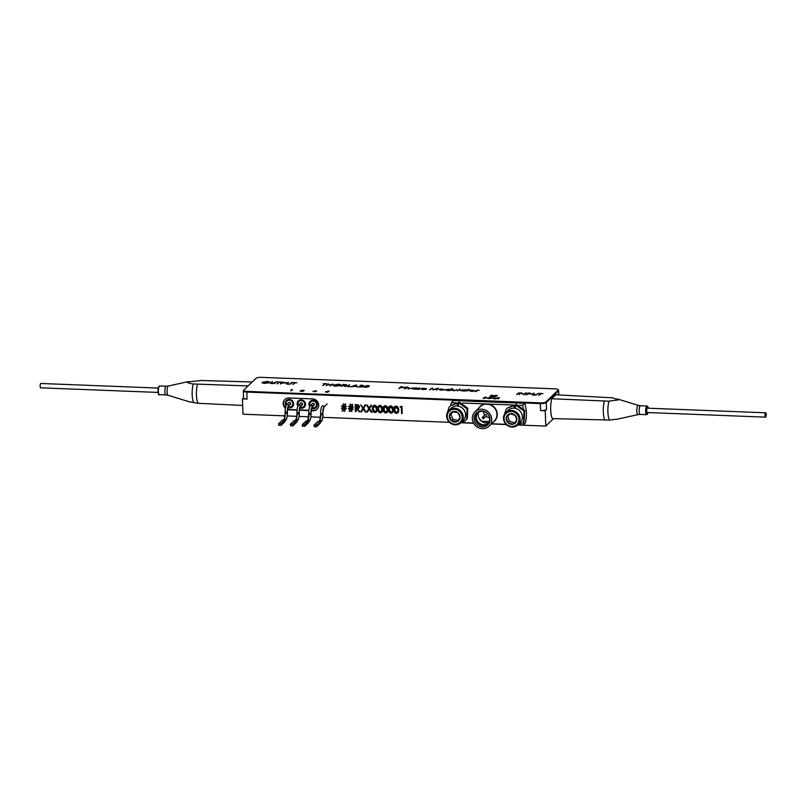 <?xml version="1.0" encoding="UTF-8"?>
<svg xmlns="http://www.w3.org/2000/svg" width="806" height="806" viewBox="0 0 806 806"><rect width="100%" height="100%" fill="white"/><g stroke="black" fill="none" stroke-linecap="round" stroke-linejoin="round"><path stroke-width="1.21" d="M344.565 408.32L344.756 406.718L343.326 406.667L343.134 408.269L344.565 408.33L344.767 406.708L343.336 406.667M345.3 406.728L346.499 406.778L345.29 406.748L345.109 408.35L346.389 408.854L345.069 408.783L344.777 411.211L344.253 411.171L344.525 408.763L343.094 408.702L342.812 411.131L342.278 411.1L342.56 408.682L341.371 408.209M342.812 411.131L342.268 411.11L342.54 408.702L341.361 408.199L342.61 408.239L342.792 406.637L341.462 406.143L342.842 406.184L343.104 403.967L343.628 403.987L343.376 406.224L344.807 406.274L345.069 404.048L345.603 404.068L345.341 406.295L346.499 406.788M342.59 408.249L342.782 406.647L341.482 406.143M311.076 410.677L313.01 410.758A6.146 5.702 -134 0 0 318.723 405.055A6.146 5.702 -134 0 0 312.597 398.889L288.931 397.963A6.146 5.702 -134 0 0 285.384 408.189M311.489 408.249A4.352 4.04 -134 0 0 317.322 404.672A4.352 4.04 -134 0 0 310.109 401.378A4.352 4.04 -134 0 0 309.705 406.667M310.149 401.348A4.352 4.04 -134 0 0 309.746 406.577M311.519 408.158A4.352 4.04 -134 0 0 316.194 407.604M299.661 407.786A4.352 4.04 -134 0 0 305.494 404.209A4.352 4.04 -134 0 0 298.28 400.914A4.352 4.04 -134 0 0 297.877 406.204M298.311 400.884A4.352 4.04 -134 0 0 297.918 406.113M299.681 407.695A4.352 4.04 -134 0 0 304.356 407.141M287.833 407.322A4.352 4.04 -134 0 0 293.666 403.746A4.352 4.04 -134 0 0 286.442 400.451A4.352 4.04 -134 0 0 286.039 405.74M286.483 400.411A4.352 4.04 -134 0 0 286.09 405.65M287.853 407.232A4.352 4.04 -134 0 0 292.528 406.677M351.567 408.592L351.748 406.98L350.318 406.929L350.126 408.551L351.557 408.602L351.738 407L350.308 406.939M353.481 407.05L352.293 407L352.091 408.622L353.381 409.126L352.041 409.075L351.769 411.483L351.235 411.443L351.517 409.035L350.086 408.995M349.582 408.511L349.784 406.909L348.464 406.415L349.824 406.476L350.076 404.239L350.62 404.259L350.358 406.496L351.789 406.546L352.585 404.34L352.333 406.567L353.481 407.06L352.282 407.02M349.824 406.456L350.086 404.239M351.769 411.483L351.225 411.463L351.507 409.045L350.076 408.995L349.794 411.403L349.27 411.372L349.542 408.964L348.363 408.481L349.582 408.521L349.764 406.919L348.454 406.415M353.381 409.105L352.051 409.075M545.249 410.768L546.539 409.519A4.836 1.249 178 0 1 540.584 410.586L545.249 410.768L545.783 426.082L553.51 418.616M243.634 390.507L243.493 390.638A4.836 1.249 -2 0 0 243.321 390.991A4.836 1.249 -2 0 0 246.858 392.069L540.342 403.574A4.836 1.249 178 0 0 546.297 402.516L558.447 390.789A4.836 1.249 -2 0 0 558.618 390.436A4.836 1.249 -2 0 0 558.266 389.993M243.321 390.991L243.563 397.993A4.836 1.249 -2 0 0 247.099 399.081L242.445 398.889L243.553 397.821M242.445 398.889L242.979 414.213L285.092 415.866M287.228 415.946L296.92 416.329M299.066 416.41L308.748 416.793M310.894 416.873L320.587 417.256M322.732 417.337L449.416 422.304M461.999 422.797L473.666 423.261M491.307 423.946L506.249 424.53M518.993 425.034L545.783 426.082M362.932 408.34L360.635 404.834L363.264 407.796L364.997 405.005L365.712 405.035L363.647 408.38L366.055 412.037L365.33 412.017L363.315 408.924L361.491 411.866L360.776 411.826L362.932 408.34M366.045 412.027L365.34 411.997L363.305 408.934M363.274 407.786L364.997 405.005M386.658 411.876L387.303 409.367L385.439 406.335L383.797 409.236L385.631 412.269L387.092 411.131L387.293 409.377L385.429 406.345L384.412 406.728M387.092 412.44L385.651 412.974C383.878 412.44 383.052 411.181 383.182 409.206L383.968 406.143M385.379 405.62C387.182 406.153 388.029 407.413 387.918 409.408C388.17 411.403 387.404 412.601 385.641 412.984C383.858 412.45 383.041 411.201 383.172 409.216C382.9 407.221 383.636 406.023 385.379 405.62M285.042 399.323A6.146 5.702 -134 0 0 285.475 407.655M287.49 409.015A6.146 5.702 -134 0 0 289.676 409.508L297.061 409.801M299.278 409.891L308.9 410.264M311.106 410.355L313.343 410.435A6.146 5.702 -134 0 0 317.232 409.085M287.44 409.438A6.146 5.702 -134 0 0 289.344 409.831L297.031 410.133M299.248 410.214L308.869 410.597M396.391 413.407C394.608 412.874 393.791 411.614 393.922 409.639C393.65 407.645 394.386 406.446 396.129 406.043C397.932 406.577 398.779 407.836 398.668 409.821C398.92 411.826 398.154 413.025 396.391 413.407M376.342 412.017L374.901 412.551C373.107 412.027 372.291 410.778 372.422 408.793C372.15 406.798 372.886 405.599 374.629 405.206C376.432 405.73 377.279 406.99 377.168 408.985C377.42 410.989 376.654 412.178 374.891 412.571C373.128 412.017 372.301 410.758 372.432 408.783L373.218 405.73M361.491 411.866L360.766 411.836L362.922 408.35L360.614 404.834M349.794 411.403L349.25 411.382L349.532 408.974L348.343 408.481M351.789 406.546L352.051 404.32M483.54 411.473A6.146 5.702 -134 0 0 484.759 415.009M486.038 416.329A6.146 5.702 -134 0 0 489.524 417.669M346.389 408.854L345.059 408.793M344.777 411.211L344.233 411.191L344.515 408.773L343.084 408.723M342.832 406.194L343.094 403.967M344.807 406.274L345.059 404.048M356.061 411.634L355.446 411.614L355.194 404.622L358.176 404.834L359.647 406.667L357.229 408.471L359.909 411.806L359.133 411.775L356.454 408.44L356.061 411.654L355.436 411.624L355.204 404.622M367.405 412.078L366.69 412.057L368.846 408.571L366.518 405.065L367.244 405.096L369.178 408.027L370.901 405.237L371.626 405.267L369.561 408.612L371.959 412.269L371.244 412.249L369.219 409.166L367.405 412.098L366.68 412.068L368.836 408.582L366.549 405.065M381.722 412.229L380.281 412.763C378.488 412.239 377.661 410.989 377.802 409.005C377.52 407.01 378.256 405.811 380.009 405.418C381.802 405.942 382.649 407.201 382.548 409.196C382.79 411.191 382.034 412.39 380.261 412.783C378.498 412.229 377.682 410.969 377.812 408.995L378.598 405.942M392.472 412.652L391.031 413.186C389.238 412.662 388.411 411.403 388.552 409.428C388.27 407.433 389.006 406.234 390.759 405.831C392.552 406.365 393.399 407.624 393.298 409.619C393.54 411.614 392.784 412.813 391.011 413.196C389.248 412.652 388.432 411.392 388.563 409.418L389.348 406.355M402.194 413.448L401.579 413.418L401.368 407.131L400.29 407.09L400.663 406.405L401.952 406.456L402.194 413.458L401.569 413.438L401.348 407.151L400.28 407.101L400.663 406.405M358.71 407.423L359.033 406.627L355.839 405.368L355.92 407.695L359.023 406.637L355.859 405.368M371.959 412.259L371.254 412.229L369.219 409.166M369.188 408.017L370.911 405.237M375.908 411.453L376.553 408.944L374.689 405.912L373.047 408.813L374.881 411.846L376.342 410.707L376.543 408.954L374.679 405.922L373.662 406.315M381.288 411.665L381.933 409.156L380.069 406.123L379.032 406.526L378.427 409.025L380.261 412.057L381.712 410.919L381.923 409.166L380.049 406.133L379.042 406.516M390.799 406.556L389.177 409.448L391.011 412.481L392.462 411.342L392.673 409.589L390.799 406.556M396.179 406.768L394.547 409.66L396.381 412.692L397.842 411.554L398.043 409.801L396.179 406.768M397.408 412.299L398.053 409.791L396.189 406.748L395.162 407.151M397.842 412.863L396.401 413.397C394.628 412.863 393.802 411.604 393.933 409.629L394.718 406.567M392.038 412.088L392.683 409.579L390.819 406.546L389.782 406.939M359.899 411.785L355.96 408.42M359.174 407.957L357.26 408.471M288.437 403.03A1.209 1.118 -134 0 0 288.437 403.04A1.209 1.118 -134 0 1 289.938 402.456A1.209 1.118 -134 0 1 289.969 404.632M288.135 406.486A3.506 3.254 -134 0 0 292.689 404.934A3.506 3.254 -134 0 0 290.714 400.451A3.506 3.254 -134 0 0 286.553 404.884M300.265 403.494A1.209 1.118 -134 0 0 300.265 403.504A1.209 1.118 -134 0 1 301.766 402.929A1.209 1.118 -134 0 1 301.807 405.096M299.963 406.949A3.506 3.254 -134 0 0 304.517 405.398A3.506 3.254 -134 0 0 302.542 400.914A3.506 3.254 -134 0 0 298.381 405.347M311.801 407.423A3.506 3.254 -134 0 0 314.995 401.731A3.506 3.254 -134 0 0 310.219 405.811M312.103 403.957A1.209 1.118 -134 0 0 312.103 403.967A1.209 1.118 -134 0 1 313.605 403.393A1.209 1.118 -134 0 1 313.635 405.559M289.092 402.406L286.735 404.683A1.108 1.028 -134 0 1 288.568 405.519A1.108 1.028 -134 0 1 288.266 406.274L287.309 412.098A5.38 1.431 -87.8 0 1 288.568 405.519L290.684 403.474L288.568 405.519A5.38 1.431 92.2 0 0 287.309 412.108L287.349 413.266C287.329 416.4 286.896 418.515 286.059 419.604L284.971 420.661M283.984 419.523C284.81 418.435 285.223 416.329 285.223 413.186L285.183 412.178M284.024 420.047A1.108 1.028 -134 0 0 283.44 420.007M278.523 423.906L278.805 425.346L281.113 425.367L280.891 423.765L278.523 423.906M284.941 420.299L282.342 420.218M284.992 421.488L284.951 420.329L281.133 424.016M284.76 421.75L281.173 425.205M308.426 422.676L308.386 421.014L306.008 421.155M302.19 424.843L302.472 426.273L304.779 426.293L304.557 424.702L302.19 424.843M302.411 424.611L306.26 420.934M312.758 403.343L310.401 405.609A1.108 1.028 -134 0 1 312.234 406.446A1.108 1.028 -134 0 1 311.932 407.201L310.975 413.035A5.38 1.431 -87.8 0 1 312.234 406.446L314.35 404.4L312.234 406.446A5.38 1.431 92.2 0 0 310.975 413.035L309.615 413.276L309.655 414.435L311.015 414.193C310.995 417.327 310.562 419.442 309.726 420.541L308.627 421.598M307.65 420.45C308.476 419.372 308.879 417.256 308.879 414.113L308.849 413.105M309.625 413.407L310.995 413.71A5.38 1.431 92.2 0 1 311.005 413.81L311.015 414.193M307.69 420.974A1.108 1.028 -134 0 0 307.106 420.934M296.971 412.561C296.679 409.549 298.139 404.562 298.573 405.146A1.108 1.028 -134 0 1 300.396 405.982A1.108 1.028 -134 0 1 300.104 406.738L299.147 412.571A5.38 1.431 -87.8 0 1 300.396 405.982L302.522 403.937L300.396 405.982A5.38 1.431 92.2 0 0 299.147 412.571L297.011 412.481M297.787 412.813L297.827 413.972L297.041 413.266A5.38 1.431 -87.8 0 0 297.041 413.166L297.787 412.944M295.812 419.986C296.638 418.908 297.051 416.793 297.051 413.649M299.147 412.571L299.177 413.73C299.167 416.863 298.734 418.979 297.888 420.067L296.789 421.135M295.852 420.51A1.108 1.028 -134 0 0 295.268 420.47M290.361 424.379L290.644 425.81L292.941 425.83L292.729 424.238L290.361 424.379M296.598 422.213L296.537 420.551L294.17 420.692M327.125 403.957L324.062 406.909A1.108 1.028 -134 0 1 323.77 407.665L322.803 413.498A5.38 1.431 -87.8 0 1 324.062 406.909A5.38 1.431 92.2 0 0 322.803 413.498L321.443 413.74L321.493 414.899L322.843 414.657C322.823 417.79 322.4 419.906 321.554 421.004L320.466 422.052M321.453 413.871L322.057 413.72M319.478 420.913C320.304 419.835 320.717 417.72 320.717 414.576L320.687 413.569M322.068 413.851L322.833 414.173A5.38 1.431 92.2 0 1 322.833 414.274L322.843 414.657M319.519 421.437A1.108 1.028 -134 0 0 318.934 421.397M314.028 425.306L314.31 426.737L316.607 426.757L316.395 425.165L314.028 425.306M316.677 426.596L320.486 422.918L320.224 421.478L317.836 421.619M318.471 421.417L319.065 421.377M608.953 401.176L618.524 399.867L612.449 397.811L555.818 394.789L551.727 398.738L608.953 401.176A11.747 3.133 92.2 0 0 609.618 420.037L552.422 418.586A12.815 3.415 92.2 0 1 551.727 398.738M637.919 414.616L640.125 414.415A4.352 1.159 92.2 0 1 639.128 410.617A4.352 1.159 92.2 0 1 640.155 405.861A4.352 1.159 92.2 0 1 640.468 405.72L638.281 405.347A4.655 1.239 -87.8 0 0 637.858 405.489A4.655 1.239 -87.8 0 0 636.76 410.717A4.655 1.239 -87.8 0 0 637.919 414.616L617.859 419.07L609.618 420.037M647.611 412.531A2.66 0.705 -87.8 0 1 647.379 412.914A2.66 0.705 -87.8 0 1 646.583 411.03A2.66 0.705 -87.8 0 1 647.198 407.776A2.66 0.705 -87.8 0 1 647.782 408.179M252.187 381.994L201.409 380.482L187.173 382.044C187.869 382.931 189.894 383.575 193.239 383.968L248.097 385.943M242.677 405.458L198.064 403.282L189.249 401.771M765.569 412.853A2.176 0.584 92.2 0 0 765.025 415.201A2.176 0.584 92.2 0 0 765.529 417.155A2.176 0.584 92.2 0 0 765.66 417.105A2.176 0.584 92.2 0 0 766.204 414.758A2.176 0.584 92.2 0 0 765.7 412.803A2.176 0.584 92.2 0 0 765.569 412.853M647.339 412.471A2.176 0.584 -87.8 0 1 647.208 412.521A2.176 0.584 -87.8 0 1 646.704 410.566A2.176 0.584 -87.8 0 1 647.248 408.219A2.176 0.584 -87.8 0 1 647.379 408.168A2.176 0.584 -87.8 0 1 647.5 408.229M647.712 412.541A2.902 0.776 -87.8 0 1 647.349 413.176A2.902 0.776 -87.8 0 1 646.513 410.959A2.902 0.776 -87.8 0 1 647.228 407.514A2.902 0.776 -87.8 0 1 647.883 408.189M158.097 392.431L40.653 387.827A2.176 0.584 -87.8 0 1 40.179 386.658A2.176 0.584 -87.8 0 1 40.3 384.422A2.176 0.584 -87.8 0 1 40.824 383.475L158.268 388.079M329.11 391.001L327.79 392.28L325.453 391.887L329.11 391.001M328.233 391.434L328.818 391.293M301.152 390.336L304.124 390.406L301.202 391.112L303.237 391.323L300.074 391.192L303.691 390.406L301.152 390.336M303.701 390.638L302.955 390.346M301.101 391.232L301.676 391.122M302.23 391.152L301.645 391.263M303.106 390.215L304.134 390.648M296.81 382.83L295.288 382.769L292.921 384.422L294.664 382.749L293.334 382.497L296.81 382.83M293.162 384.432L294.432 382.971M294.664 382.779L295.258 382.8M282.221 383.112L280.196 383.928L282.14 382.054L285.918 382.729L282.221 383.112M281.929 383.092L285.243 382.739M285.092 383.052L283.843 382.326L281.919 382.9M280.438 383.938L282.533 382.306M285.022 382.427L285.929 382.961M272.408 383.475L276.408 381.832L275.229 382.961L272.247 383.666L270.473 383.182L271.924 381.651L272.549 381.681L271.159 383.052L272.418 383.666M274.252 383.444L274.614 382.931M270.473 383.414L272.317 381.903M274.624 383.162L276.176 382.054M271.4 383.031L272.418 383.706M499.519 397.852L497.937 398.95L499.095 397.832L498.219 397.67L499.519 397.852M498.179 398.96L498.864 398.063M491.66 397.408L493.272 397.821L489.454 398.617L490.753 397.378L491.67 397.539M492.859 398.043L491.892 397.781M489.695 398.627L490.935 397.62M492.718 397.701L493.282 398.053M493.796 395.635L491.791 395.907L492.909 396.552L491.277 395.887L489.927 396.431L491.217 395.182L493.796 395.635M493.383 395.847L492.385 395.595M490.159 396.441L491.398 395.424M491.801 396.139L492.486 396.532M493.191 395.514L493.806 395.867M469.686 390.97L470.956 390.426M473.142 390.275L475.046 391.091M471.661 391.454L469.747 390.648L470.956 390.195L475.036 390.86L471.661 391.454M464.196 391.132L459.904 390.255L465.979 389.792L464.568 391.152L463.934 391.132L464.679 390.406M459.793 390.467L460.891 390.084M464.639 390.447L463.148 389.822L460.528 390.285L462.019 390.91L464.639 390.447M463.319 389.892L465.747 390.013M456.095 390.064L453.657 390.749L452.136 389.923L452.811 389.268L453.446 389.298L452.549 390.255L453.838 390.588L456.105 390.295L456.76 389.429M451.954 390.386L453.204 389.52M452.791 390.164L453.849 390.819M440.942 390.255L439.018 389.449L440.227 388.986L444.308 389.651L440.942 390.255M438.917 389.651L440.237 389.217M442.413 389.076L444.318 389.882M421.79 388.804L425.78 389.268L423.029 389.55L421.195 388.744L422.253 388.311L426.293 388.492L421.79 388.804L422.102 389.469M421.085 388.955L422.263 388.552M422.032 388.643L425.9 388.794L422.032 388.814M425.538 388.472L426.364 389.217M416.893 387.867L415.473 389.227L410.808 388.331L416.893 387.867M415.09 388.996L415.594 388.482M415.553 388.522L414.052 387.898L411.433 388.361L412.934 388.986L415.553 388.522M414.234 387.968L416.662 388.089M410.748 388.653L411.795 388.16M404.531 387.374L400.33 387.736L398.809 388.573L400.753 386.709L404.531 387.374M362.156 385.197L363.899 385.742L362.68 386.114L363.526 386.638L358.851 387.011L360.796 385.137L362.166 385.389M362.166 385.429L363.909 385.973M363.536 386.87L362.68 386.346L363.526 386.638M361.219 385.359L360.604 385.953L363.264 385.721L361.219 385.359M361.028 386.205L363.264 385.721M360.574 386.88L362.901 386.618L360.403 386.145L359.678 386.84L360.584 387.082M362.69 386.961L362.106 386.235M362.912 386.85L362.106 386.467L362.912 386.85M359.093 387.021L361.189 385.389M349.592 384.704L347.86 386.376L350.348 386.679L347.033 386.548L349.592 384.704M347.265 386.558L349.361 384.925M339.346 385.883L340.031 385.298L337.785 384.391L333.926 385.067L334.953 386.084M333.926 385.067L336.142 385.973L340.112 385.187M333.18 385.439L334.671 384.704M337.956 384.19C340.182 384.331 341.079 384.704 340.656 385.318L335.971 386.165C333.785 386.024 332.888 385.651 333.301 385.046L337.966 384.391C340.182 384.563 341.089 384.946 340.666 385.56M326.934 383.807L325.211 383.948L322.843 385.6L324.586 383.918L323.256 383.666L326.934 383.807M323.085 385.611L324.586 383.918M324.586 383.948L325.171 383.978M532.303 394.98L533.743 393.217L534.368 393.247L532.988 394.759M532.978 394.618L536.061 394.779L538.227 393.399L537.048 394.527L534.066 395.232L532.292 394.749L533.743 393.217M532.988 394.849L534.237 395.272M536.071 395.011L536.433 394.487M536.443 394.728L537.995 393.62M520.978 392.713L524.071 394.376L526.217 392.925L524.283 394.799L521.059 393.137L518.903 394.587L520.847 392.713L524.071 394.376M524.071 394.608L525.593 392.895M519.145 394.597L520.988 392.955M246.838 391.978A4.352 1.128 178 0 1 243.654 391.001L243.634 390.406A4.352 1.128 -2 0 0 246.817 391.384L246.838 391.978L540.554 403.494L540.534 402.899A4.352 1.128 -2 0 0 545.894 401.942L545.914 402.526A4.352 1.128 178 0 1 540.554 403.494M558.266 389.832L558.286 390.426A4.352 1.128 178 0 1 558.125 390.739L558.105 390.154A4.352 1.128 -2 0 0 558.266 389.832A4.352 1.128 -2 0 0 555.072 388.865L261.366 377.349A4.352 1.128 -2 0 0 256.006 378.306L243.795 390.094A4.352 1.128 -2 0 0 243.634 390.406M558.105 390.154L545.894 401.942M558.125 390.739L545.914 402.526M540.534 402.899L246.817 391.384M519.054 392.643L516.485 394.487L519.054 392.643M516.727 394.497L518.822 392.865M529.381 393.046L531.789 393.66L527.598 394.023L526.076 394.869L528.011 392.996L529.391 393.247M529.018 394.074L531.164 393.711M530.973 393.983L529.713 393.257L528.444 393.207L527.789 393.832L529.008 393.882M526.308 394.88L528.404 393.247M530.952 393.368L531.799 393.902M538.791 395.363L540.534 393.681L539.214 393.429L542.881 393.58L541.158 393.711L538.791 395.363M539.033 395.373L540.534 393.681M540.534 393.721L541.128 393.741M328.636 383.878L327.841 384.643L331.417 384.784L332.848 384.039L330.279 385.893L331.226 384.976L327.639 384.835L326.067 385.721L328.636 383.878M330.52 385.903L331.226 384.976M326.309 385.731L328.405 384.099M331.427 385.016L332.606 384.271M344.454 384.502L346.923 385.117L343.92 385.53L345.593 386.487L342.641 385.48L341.119 386.316L343.054 384.442L344.464 384.704M346.933 385.349L346.016 384.583M343.215 385.53L343.92 385.56M341.361 386.326L343.447 384.694M343.93 385.762L345.17 386.477M356.917 386.93L356.504 386.296L350.973 386.699L356.222 384.956L357.602 386.961L356.917 386.93M351.607 386.729L356.222 384.956M356.373 386.094L355.889 385.328L353.874 385.993L356.373 386.094M354.519 386.014L353.975 386.195M356.232 385.197L357.451 386.961M365.964 387.142L367.667 386.88L365.672 385.731L369.38 385.752L366.307 385.752L368.292 386.9L364.07 386.84L365.974 387.333M365.773 386.034L366.398 385.691M366.377 385.943L368.292 387.142M367.858 385.6L369.39 385.993M364.332 387.051L365.974 387.374M409.569 388.27L408.219 388.945L409.136 387.988L408.088 387.666L404.36 388.794L406.355 386.88L406.98 386.9L406.143 387.706L408.38 387.505L409.569 388.27M408.461 388.955L408.884 388.301M404.602 388.804L406.748 387.122M408.894 388.532L408.098 387.898M408.38 387.736L409.579 388.502M419.463 388.119L418.475 388.391L419.795 389.016L416.621 389.107L420.571 388.421M419.11 389.268L418.505 388.925M417.055 389.258L418.042 389.419M419.291 388.341L418.485 388.633L419.785 389.026M433.688 389.6L438.252 388.18L436.61 390.064L437.336 388.683L433.275 389.933L432.147 388.482L429.447 389.782L432.308 387.948L433.699 389.832L438.121 388.421M436.741 390.064L437.336 388.683M429.8 389.792L432.409 388.18L433.699 389.832M447.32 390.507L445.386 389.691L450.564 389.459L452.045 388.663L450.05 390.588L447.32 390.507M445.285 389.903L446.373 389.52M449.819 389.429L450.564 389.459M450.574 389.691L451.41 388.643M449.627 390.366L450.171 389.842M459.924 388.976L457.304 390.87L459.924 388.976M457.546 390.88L459.692 389.197M468.498 390.064L466.624 391.232L467.873 390.033L467.148 389.832L469.243 389.338L468.669 389.892L469.566 389.933L468.498 390.064M467.812 390.094L469.011 389.57M466.865 391.242L467.641 390.265M477.112 390.678L476.034 391.605L475.409 391.585L476.82 390.215L479.217 390.336L477.112 390.678M475.641 391.585L477.343 390.588M495.156 395.343L497.423 395.434L495.438 395.484L495.045 395.867L496.768 396.068L493.866 396.592L495.347 395.585M494.108 396.602L495.166 395.575M486.058 397.187L488.124 398.295L489.554 397.328L488.265 398.577L486.109 397.469L484.678 398.436L485.968 397.187L488.124 398.295M488.124 398.527L489.323 397.549M484.92 398.446L486.068 397.429M494.995 397.539L494.058 398.456L494.894 398.738L497.554 397.64L494.783 398.859L493.604 398.547L494.995 397.539M493.615 398.779L494.753 397.761M496.123 398.799L497.322 397.862M494.219 398.527L494.904 398.97M262.796 382.276L265.013 383.182L268.892 382.507L266.655 381.601L262.796 382.276L263.824 383.293M268.217 383.092L268.982 382.397M262.051 382.649L263.542 381.913M266.836 381.641C269.053 381.772 269.96 382.155 269.526 382.769M266.826 381.409C269.043 381.54 269.95 381.923 269.526 382.538L264.842 383.374C262.655 383.233 261.759 382.86 262.172 382.256L266.826 381.611M277.395 382.074L281.062 382.014L279.339 382.145L276.972 383.797L279.309 382.175M277.214 383.807L278.725 382.356L277.385 381.873M290.563 383.555L291.722 382.427L292.346 382.457L291.178 383.585L288.195 384.291L286.412 383.807L287.873 382.276L288.498 382.306L287.107 383.676L288.357 384.099L290.573 383.787L291.722 382.427M286.422 384.039L288.266 382.528M289.969 384.16L290.573 383.787M287.349 383.656L288.367 384.331M290.754 390.829L291.913 389.711L291.198 389.681L292.467 389.6L290.754 390.829M290.996 390.839L291.913 389.711M314.713 390.991L316.536 390.85L314.139 391.776L312.96 391.353L314.713 391.122M314.713 391.222L316.123 391.061L315.388 390.829M315.519 390.709L316.536 391.081L315.73 391.313L316.174 391.676M417.81 388.472L419.463 387.938M483.066 398.376L484.779 397.136L483.066 398.376M399.051 388.583L400.753 386.709M402.456 386.971L400.532 387.545L403.897 387.354L402.456 386.971M403.685 387.082L404.541 387.605M483.308 398.386L484.547 397.368M326.41 391.797L328.364 391.313L326.41 391.797M344.797 384.714L342.842 385.288L346.298 385.087L344.797 384.714M491.892 397.549L490.602 397.932L492.849 397.801L491.892 397.549M492.375 395.363L491.066 395.746L493.383 395.615L492.375 395.363M474.412 390.839L472.951 390.215L470.372 390.678L471.832 391.293L474.412 390.839M450.131 389.882L448.64 389.258L446.01 389.711L447.511 390.336L450.131 389.882M443.683 389.63L442.232 389.006L439.643 389.469L441.114 390.084L443.683 389.63M461.485 414.153A7.738 7.183 -134 0 0 451.602 409.74A7.738 7.183 -134 0 0 447.914 419.352A7.738 7.183 -134 0 0 457.808 423.765A7.738 7.183 -134 0 0 461.485 414.153M447.39 419.422A8.604 7.989 46 0 1 448.962 410.335A8.604 7.989 46 0 1 462.463 413.639A8.604 7.989 46 0 1 460.901 422.717A8.604 7.989 46 0 1 447.39 419.422M460.901 422.717L463.269 420.44A8.604 7.989 -134 0 0 464.83 411.362A8.604 7.989 -134 0 0 451.32 408.058L448.962 410.335M459.561 414.889A5.541 5.148 -134 0 0 457.798 412.632L452.478 411.725L449.385 415.856L451.612 420.873L456.921 421.77L460.014 417.649A5.541 5.148 -134 0 0 459.561 414.889M459.108 414.949L457.798 412.632A5.541 5.148 -134 0 0 449.385 415.856A5.541 5.148 -134 0 0 456.921 421.77A5.541 5.148 -134 0 0 460.014 417.649L459.108 414.949M452.871 411.745L450.836 414.445L453.063 419.473L458.06 420.319M450.836 414.445L449.385 415.856M453.063 419.473L451.612 420.873M518.651 417.286A7.738 7.183 -134 0 0 509.311 411.695A7.738 7.183 -134 0 0 504.415 420.672A7.738 7.183 -134 0 0 513.765 426.263A7.738 7.183 -134 0 0 518.651 417.286M503.851 420.641A8.604 7.989 46 0 1 505.795 412.571A8.604 7.989 46 0 1 519.679 416.873A8.604 7.989 46 0 1 517.734 424.943A8.604 7.989 46 0 1 503.851 420.641M517.734 424.943L520.102 422.666A8.604 7.989 -134 0 0 522.036 414.586A8.604 7.989 -134 0 0 508.153 410.284L505.795 412.571M516.636 417.76A5.541 5.148 -134 0 0 515.155 415.322L509.946 413.76L506.319 417.427L507.921 422.636L513.13 424.198L516.747 420.531A5.541 5.148 -134 0 0 516.636 417.76M516.142 417.74L515.155 415.322A5.541 5.148 -134 0 0 506.319 417.427A5.541 5.148 -134 0 0 513.13 424.198A5.541 5.148 -134 0 0 516.747 420.531L516.142 417.74M509.997 413.77L507.78 416.017L509.372 421.236L514.54 422.777M507.78 416.017L506.319 417.427M509.372 421.236L507.921 422.636M458.453 406.123L458.543 402.698L467.097 408.793L466.694 419.07L465.334 420.712L460.276 423.261M447.542 412.239L448.982 407.463L450.292 405.861L457.183 403.353L457.274 405.962M457.959 406.033L457.838 402.718L457.183 403.353M458.543 402.698L459.198 402.063L467.752 408.158L467.349 418.435L465.334 420.712M450.292 405.861L457.838 402.718M515.397 408.38L515.487 404.955L524.041 411.05L523.638 421.316L522.278 422.969L517.039 425.548M504.496 414.244L505.926 409.72L507.236 408.118L514.127 405.609L514.218 408.199M514.903 408.279L514.782 404.975L514.127 405.609M515.487 404.955L516.142 404.32L524.696 410.415L524.293 420.692L522.278 422.969M507.236 408.118L514.782 404.975M483.147 418.636A0.917 0.856 46 0 1 482.593 417.095L483.207 418.667L486.26 416.108A0.917 0.856 -134 0 0 485.585 414.566A0.917 0.856 -134 0 0 484.98 414.788L482.593 417.095A0.917 0.856 46 0 1 484.033 417.458A0.917 0.856 46 0 1 483.257 418.646M481.726 410.929A8.292 7.707 46 0 1 489.998 419.251A8.292 7.707 46 0 1 482.29 426.948A8.292 7.707 46 0 1 474.019 418.626A8.292 7.707 46 0 1 481.726 410.929M482.28 411.312A7.375 6.841 46 0 1 489.02 416.017A7.375 6.841 46 0 1 487.65 423.734A7.375 6.841 46 0 1 482.784 425.548A7.375 6.841 46 0 1 476.044 420.843A7.375 6.841 46 0 1 477.414 413.125A7.375 6.841 46 0 1 482.28 411.312M488.033 423.331A7.375 6.841 46 0 1 483.57 424.782A7.375 6.841 46 0 1 482.3 424.621A7.375 6.841 46 0 1 476.336 418.445A7.375 6.841 46 0 1 477.827 412.763M488.688 422.425A7.687 7.143 46 0 1 485.877 422.878A7.687 7.143 46 0 1 478.764 412.128M481.666 409.216A10.065 9.35 -134 0 0 475.016 411.695A10.065 9.35 -134 0 0 473.152 422.233A10.065 9.35 -134 0 0 482.351 428.651A10.065 9.35 -134 0 0 489 426.183A10.065 9.35 -134 0 0 490.864 415.634A10.065 9.35 -134 0 0 481.666 409.216M489 426.183L494.249 421.115A10.065 9.35 -134 0 0 496.415 411.362A10.065 9.35 -134 0 0 488.567 404.36L485.272 404.229A10.065 9.35 -134 0 0 480.265 406.627L475.016 411.695M523.386 408.38A38.356 35.615 -134 0 0 522.6 405.398L519.467 405.277M515.487 405.116L514.792 405.096M513.13 405.025L462.573 403.04M491.499 423.765L506.047 424.339M519.427 424.863L523.285 425.014A38.356 35.615 -134 0 0 524.001 421.115M450.806 405.368A38.356 35.615 46 0 1 451.36 402.607L453.486 400.542L524.736 403.343L522.6 405.398M458.543 402.889L457.848 402.859M456.065 402.788L451.36 402.607M524.736 403.343A38.356 35.615 -134 0 1 525.421 422.959L523.285 425.014M462.443 422.626L473.555 423.059M481.504 421.236L489.141 421.528M478.845 407.997A10.307 9.571 46 0 1 485.293 403.937L485.272 404.229M488.567 404.36L488.668 404.068A10.307 9.571 46 0 1 497 412.299A10.307 9.571 46 0 1 492.829 422.485M482.411 424.641A7.687 7.143 46 0 1 476.316 418.334M247.099 399.081L246.858 392.069M558.588 394.93L558.447 390.789M546.539 409.519L546.297 402.516M540.584 410.586L540.342 403.574M287.309 412.108L285.183 412.017M284.981 420.903L285.777 420.127A1.108 1.028 -134 0 0 284.266 419.009L285.223 413.186M287.349 413.266L285.183 413.256L285.143 412.098C284.84 409.085 286.311 404.098 286.735 404.683M282.563 420.007L278.755 423.684M280.891 423.765L284.709 420.087M304.557 424.702L307.963 421.004M308.607 421.256L304.799 424.943M304.839 426.132L308.658 422.455M309.615 413.276L308.849 412.944M309.655 414.435L308.879 414.113M308.627 421.84L309.444 421.054A1.108 1.028 -134 0 0 307.922 419.936L308.809 413.025C308.507 410.012 309.978 405.025 310.401 405.609M296.799 421.377L297.615 420.591A1.108 1.028 -134 0 0 296.094 419.473L297.011 413.72M297.827 413.972L299.177 413.73M294.392 420.47L290.583 424.147M292.729 424.238L296.537 420.551M296.779 420.792L292.971 424.48M293.011 425.669L296.82 421.991M324.062 406.909A1.108 1.028 -134 0 0 322.229 406.073C321.806 405.499 320.345 410.476 320.637 413.488L320.677 413.407M321.443 413.74L320.637 413.488L320.717 414.576M321.493 414.899L320.677 414.647L319.76 420.4A1.108 1.028 -134 0 1 321.282 421.518C321.705 422.092 323.166 417.115 322.874 414.093M316.395 425.165L320.445 421.729L316.627 425.407M320.486 422.878L320.456 421.709M320.264 423.14L316.607 426.757M318.058 421.397L314.249 425.074M646.976 414.526A4.352 1.159 -87.8 0 1 646.654 414.677A4.352 1.159 -87.8 0 1 645.656 410.869A4.352 1.159 -87.8 0 1 646.674 406.123A4.352 1.159 -87.8 0 1 646.996 405.972L648.256 408.199M648.226 408.199A3.869 1.028 92.2 0 0 647.158 406.607A3.869 1.028 92.2 0 0 646.261 411.342A3.869 1.028 92.2 0 0 647.42 414.083A3.869 1.028 92.2 0 0 648.054 412.551L646.654 414.677L640.125 414.415M604.943 420.148A12.342 3.295 -87.8 0 1 604.278 401.217M188.483 381.56L168.434 386.014A4.655 1.239 92.2 0 0 168.182 386.165A4.655 1.239 92.2 0 0 167.084 391.071A4.655 1.239 92.2 0 0 168.071 395.283L165.875 394.91A4.352 1.159 -87.8 0 1 164.877 391.112A4.352 1.159 -87.8 0 1 165.905 386.366A4.352 1.159 -87.8 0 1 166.217 386.215L159.699 385.963A4.352 1.159 92.2 0 0 159.376 386.104A4.352 1.159 92.2 0 0 158.349 390.85A4.352 1.159 92.2 0 0 159.356 394.658C158.308 396.502 157.21 388.452 159.054 386.225L159.699 385.963M158.842 394.144A3.869 1.028 -87.8 0 1 158.016 390.638A3.869 1.028 -87.8 0 1 158.933 386.558M193.903 402.829A11.747 3.133 -87.8 0 1 193.239 383.968M197.399 384.351A12.342 3.295 92.2 0 0 198.064 403.282M479.137 418.576A10.065 9.35 -134 0 0 482.27 421.82M558.78 394.93L558.618 390.436M285.777 420.127C286.201 420.702 287.671 415.725 287.379 412.702M283.218 420.017L284.266 419.009M278.594 423.744L282.402 420.067M284.951 420.319L285.002 421.508M281.113 425.367L284.921 421.689M288.266 406.274L290.623 403.997M304.779 426.293L308.587 422.616M302.26 424.671L306.068 420.994M306.874 420.954L307.922 419.936M309.444 421.054C309.867 421.629 311.338 416.652 311.035 413.629M311.932 407.201L314.29 404.934M298.573 405.146L300.92 402.869M297.615 420.591C298.039 421.165 299.51 416.188 299.207 413.166M295.046 420.49L296.094 419.473M290.422 424.208L294.24 420.531M292.941 425.83L296.759 422.153M300.104 406.738L302.452 404.471M320.476 422.294L321.282 421.518M318.723 421.407L319.76 420.4M314.088 425.135L317.896 421.457M640.468 405.72L646.996 405.972M638.281 405.347L617.265 398.92M168.434 386.014L166.217 386.215M165.875 394.91L159.356 394.658M168.071 395.283L189.249 401.761M765.529 417.155L647.208 412.521M765.7 412.803L647.379 408.168M479.026 418.364L482.472 421.931"/></g></svg>
